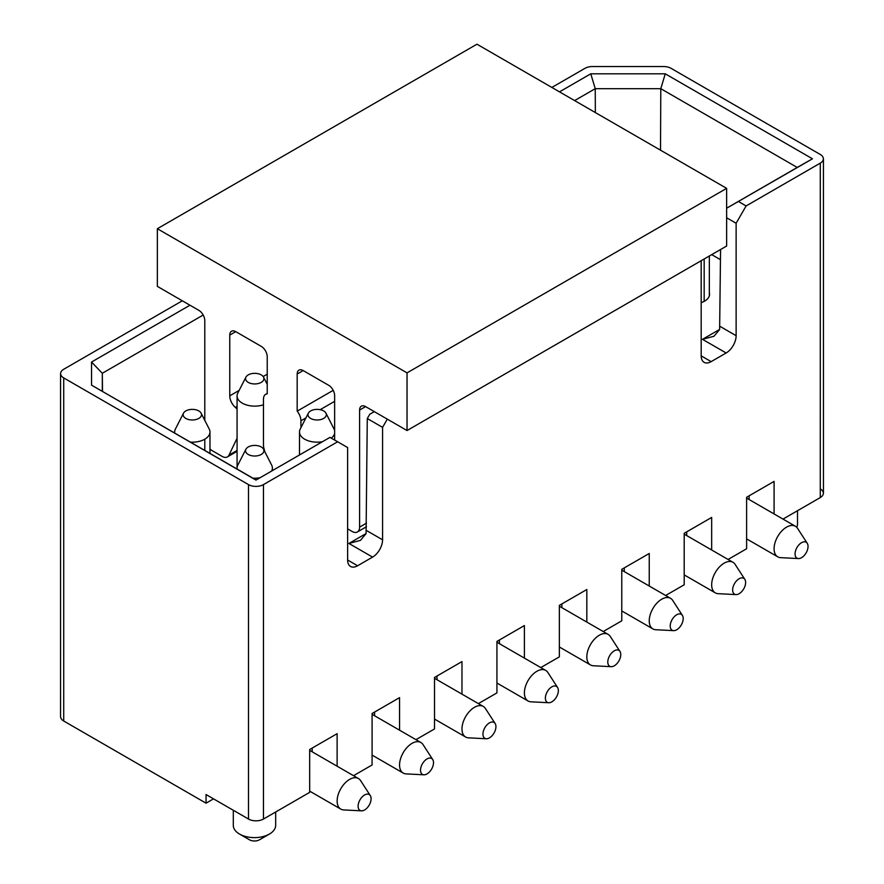 <?xml version="1.0" encoding="UTF-8"?>
<svg xmlns="http://www.w3.org/2000/svg" width="884" height="884" viewBox="0 0 884 884"><rect width="100%" height="100%" fill="white"/><g stroke="black" fill="none" stroke-linecap="round" stroke-linejoin="round"><path stroke-width="1.33" d="M820.275 488.929A10.586 6.111 180 0 1 820.264 497.57M551.859 87.45L584.965 68.333A10.597 6.111 180 0 1 592.446 66.543L663.575 66.543A10.597 6.111 180 0 1 671.066 68.333L820.275 154.479A10.597 6.122 180 0 1 820.286 163.131L820.275 497.57L783.003 519.096M774.086 513.947L774.086 481.404L746.615 497.261L746.615 548.754L728.062 559.462M749.113 495.825L749.113 499.526M686.691 531.859L686.691 535.571M711.664 549.981L711.664 517.438L684.194 533.295L684.194 584.788L665.641 595.496M796.76 527.339A21.183 12.232 0 0 0 797.512 524.101L797.512 510.709M665.254 73.814L590.777 73.814L595.241 88.687L660.79 88.687L797.224 167.452L812.462 158.8L665.254 73.814L660.79 88.687L660.514 150.181M797.224 167.452L726.637 208.204M726.637 208.237L812.462 158.8M726.637 217.762L736.129 223.243L746.118 205.939L738.471 201.53M720.571 249.52L719.631 329.5L714.007 336.24L702.482 339.323L726.14 352.981A14.111 8.144 120 0 0 736.129 335.688L736.129 223.243M701.189 355.854A14.111 8.144 120 0 0 704.106 362.329A14.111 8.144 120 0 0 711.156 361.633L701.189 355.876L701.178 260.725M574.622 100.588L595.241 88.687L595.352 112.555M701.178 302.626A16.597 9.58 -0 0 0 709.532 294.317A16.597 9.58 -0 0 0 709.344 292.869M798.44 558.566L780.594 557.649A17.658 10.188 -60 0 1 777.743 556.832A17.658 10.188 -60 0 1 774.086 548.754A17.658 10.188 -60 0 1 781.788 530.986A17.658 10.188 -60 0 1 795.39 526.256A17.658 10.188 -60 0 1 797.534 528.323L807.247 543.317A9.183 5.304 -60 0 1 808.042 546.445A9.183 5.304 -60 0 1 798.44 558.566A9.183 5.304 -60 0 1 795.059 553.937A9.183 5.304 -60 0 1 799.943 543.848A9.183 5.304 -60 0 1 807.247 543.317M736.018 594.601L718.173 593.683A17.658 10.188 -60 0 1 715.322 592.866A17.658 10.188 -60 0 1 711.664 584.788A17.658 10.188 -60 0 1 719.366 567.02A17.658 10.188 -60 0 1 732.969 562.29A17.658 10.188 -60 0 1 735.112 564.357L744.825 579.351A9.183 5.304 -60 0 1 745.621 582.479A9.183 5.304 -60 0 1 736.018 594.601A9.183 5.304 -60 0 1 732.637 589.982A9.183 5.304 -60 0 1 737.521 579.893A9.183 5.304 -60 0 1 744.825 579.351M213.53 798.86L206.049 803.18L63.725 721.012L63.725 377.921A10.597 6.122 0 0 1 60.609 373.612A10.597 6.122 0 0 1 63.714 369.269L182.325 300.792M248.481 484.598A10.597 6.122 0 0 0 263.476 484.598L337.633 441.779L329.975 437.37L255.984 480.089L91.538 385.148L91.538 362.042L189.972 305.212M559.506 91.859L590.777 73.814M746.118 205.939L820.275 163.131M63.725 377.921L248.492 484.598L248.492 819.037A10.597 6.111 -0 0 0 263.476 819.037L309.665 792.373L309.665 749.533L337.124 733.676L337.124 766.218M415.955 739.654L434.508 728.946L434.508 677.453L461.978 661.597L461.978 694.139M478.377 703.609L496.93 692.901L496.93 641.419L524.4 625.563L524.4 658.105M540.798 667.575L559.351 656.867L559.351 605.374L586.821 589.518L586.821 622.06M603.219 631.541L621.772 620.822L621.772 569.34L649.243 553.483L649.243 586.026M726.14 352.981L711.156 361.633M387.314 419.149L382.573 427.37L382.573 539.804A14.111 8.144 -60 0 1 372.584 557.097L357.6 565.76A14.111 8.144 -60 0 1 350.55 566.456A14.111 8.144 -60 0 1 347.633 559.981M357.6 565.76L347.633 560.003L347.622 447.547L337.633 441.779M263.476 484.598L263.476 819.037M353.534 775.688L372.087 764.98L372.087 713.499L399.557 697.642L399.557 730.184M63.725 721.012A10.586 6.111 180 0 1 60.62 716.736M206.049 803.18L206.049 794.539L248.492 819.037M255.984 480.089L329.975 437.37M255.984 479.935L91.538 385.148M102.312 391.214L102.312 373.269L91.538 362.042M102.511 391.325L102.312 373.269L203.187 315.036M437.005 676.017L437.005 679.73M499.427 639.972L499.427 643.685M561.848 603.938L561.848 607.651M624.27 567.893L624.27 571.605M374.33 411.657L369.799 414.22L367.28 418.541L382.573 427.37M367.28 418.541L366.075 533.627L360.451 540.367L348.926 543.45L366.075 533.549M312.163 748.096L312.163 751.809M374.584 712.051L374.584 715.764M201.121 413.182A9.183 5.304 180 0 1 198.801 418.43A9.183 5.304 180 0 1 187.618 419.237A9.183 5.304 180 0 1 183.507 413.182A9.183 5.304 180 0 1 185.817 410.927A9.183 5.304 180 0 1 201.121 413.182L209.243 429.094A17.658 10.188 180 0 1 209.972 431.978A17.658 10.188 180 0 1 204.801 439.182A17.658 10.188 180 0 1 190.48 442.122M174.756 433.038A17.658 10.188 180 0 1 174.656 431.978A17.658 10.188 180 0 1 175.375 429.094L183.507 413.182M259.675 477.802A17.658 10.188 180 0 1 252.901 478.156M237.177 469.072A17.658 10.188 180 0 1 237.078 468.023A17.658 10.188 180 0 1 237.796 465.139L245.929 449.216A9.183 5.304 180 0 1 248.238 446.972A9.183 5.304 180 0 1 263.543 449.216A9.183 5.304 180 0 1 261.222 454.464A9.183 5.304 180 0 1 250.039 455.282A9.183 5.304 180 0 1 245.929 449.216M263.543 449.216L271.664 465.139A17.658 10.188 180 0 1 272.394 468.023A17.658 10.188 180 0 1 271.686 470.874M325.964 413.182A9.183 5.304 180 0 1 323.643 418.43A9.183 5.304 180 0 1 312.461 419.237A9.183 5.304 180 0 1 308.35 413.182A9.183 5.304 180 0 1 310.66 410.927A9.183 5.304 180 0 1 325.964 413.182L334.086 429.094A17.658 10.188 180 0 1 334.638 430.541M334.638 433.425A17.658 10.188 180 0 1 334.207 434.619A17.658 10.188 0 0 1 331.268 438.11M322.096 441.768A17.658 10.188 180 0 1 299.499 431.978A17.658 10.188 180 0 1 300.217 429.094L308.35 413.182M263.476 404.795A17.658 10.188 180 0 1 237.078 395.944A17.658 10.188 180 0 1 237.796 393.06L245.929 377.148A9.183 5.304 180 0 1 248.238 374.893A9.183 5.304 180 0 1 263.543 377.148A9.183 5.304 180 0 1 261.222 382.385A9.183 5.304 180 0 1 250.039 383.203A9.183 5.304 180 0 1 245.929 377.148M369.799 414.22L374.297 411.635M233.299 810.263L233.299 825.38A21.183 12.232 0 0 0 239.498 834.032A21.183 12.232 0 0 0 269.465 834.032A21.183 12.232 0 0 0 275.664 825.38M239.498 834.032L249.487 839.8A7.061 4.077 0 0 0 259.476 839.8L269.465 834.032M486.333 738.759L468.487 737.842A17.658 10.188 -60 0 1 465.625 737.024A17.658 10.188 -60 0 1 461.978 728.946A17.658 10.188 -60 0 1 469.68 711.178A17.658 10.188 -60 0 1 483.283 706.449A17.658 10.188 -60 0 1 485.427 708.515L495.139 723.51A9.183 5.304 -60 0 1 495.935 726.637A9.183 5.304 -60 0 1 486.333 738.759A9.183 5.304 -60 0 1 482.951 734.129A9.183 5.304 -60 0 1 487.835 724.04A9.183 5.304 -60 0 1 495.139 723.51M361.49 810.838L343.644 809.921A17.658 10.188 -60 0 1 340.782 809.103A17.658 10.188 -60 0 1 337.136 801.026A17.658 10.188 -60 0 1 344.837 783.257A17.658 10.188 -60 0 1 358.44 778.528A17.658 10.188 -60 0 1 360.584 780.594L370.297 795.589A9.183 5.304 -60 0 1 371.092 798.716A9.183 5.304 -60 0 1 361.49 810.838A9.183 5.304 -60 0 1 358.108 806.208A9.183 5.304 -60 0 1 362.993 796.119A9.183 5.304 -60 0 1 370.297 795.589M423.911 774.804L406.065 773.887A17.658 10.188 -60 0 1 403.203 773.069A17.658 10.188 -60 0 1 399.557 764.98A17.658 10.188 -60 0 1 407.259 747.212A17.658 10.188 -60 0 1 420.861 742.483A17.658 10.188 -60 0 1 423.005 744.549L432.718 759.544A9.183 5.304 -60 0 1 433.514 762.671A9.183 5.304 -60 0 1 423.911 774.804A9.183 5.304 -60 0 1 420.53 770.174A9.183 5.304 -60 0 1 425.414 760.085A9.183 5.304 -60 0 1 432.718 759.544M673.597 630.646L655.751 629.728A17.658 10.188 -60 0 1 652.9 628.911A17.658 10.188 -60 0 1 649.243 620.822A17.658 10.188 -60 0 1 656.945 603.065A17.658 10.188 -60 0 1 670.547 598.324A17.658 10.188 -60 0 1 672.691 600.391L682.404 615.397A9.183 5.304 -60 0 1 683.199 618.524A9.183 5.304 -60 0 1 673.597 630.646A9.183 5.304 -60 0 1 670.216 626.016A9.183 5.304 -60 0 1 675.1 615.927A9.183 5.304 -60 0 1 682.404 615.397M611.176 666.68L593.33 665.763A17.658 10.188 -60 0 1 590.479 664.945A17.658 10.188 -60 0 1 586.821 656.867A17.658 10.188 -60 0 1 594.523 639.099A17.658 10.188 -60 0 1 608.126 634.369A17.658 10.188 -60 0 1 610.269 636.436L619.982 651.431A9.183 5.304 -60 0 1 620.778 654.558A9.183 5.304 -60 0 1 611.176 666.68A9.183 5.304 -60 0 1 607.794 662.061A9.183 5.304 -60 0 1 612.678 651.972A9.183 5.304 -60 0 1 619.982 651.431M548.754 702.725L530.908 701.808A17.658 10.188 -60 0 1 528.046 700.99A17.658 10.188 -60 0 1 524.4 692.901A17.658 10.188 -60 0 1 532.102 675.133A17.658 10.188 -60 0 1 545.704 670.404A17.658 10.188 -60 0 1 547.848 672.47L557.561 687.465A9.183 5.304 -60 0 1 558.356 690.603A9.183 5.304 -60 0 1 548.754 702.725A9.183 5.304 -60 0 1 545.373 698.095A9.183 5.304 -60 0 1 550.257 688.006A9.183 5.304 -60 0 1 557.561 687.465M157.352 228.724L476.951 44.2L726.637 188.358L726.637 246.017L407.038 430.541L407.038 372.871L157.352 228.724L157.352 286.383L198.801 310.317A8.475 4.895 60 0 1 204.801 320.693L204.801 420.386M300.925 427.712L300.925 420.795A10.597 6.111 -120 0 0 297.179 411.137L297.179 374.031A8.475 4.895 60 0 1 298.936 370.153A8.475 4.895 60 0 1 303.168 370.573L328.638 385.269A8.475 4.895 60 0 1 334.638 395.656L334.638 440.055M347.622 528.853L352.108 531.45A10.597 6.111 -120 0 0 357.412 531.969A10.597 6.111 -120 0 0 359.6 527.118L359.6 410.066A8.475 4.895 60 0 1 361.357 406.187A8.475 4.895 60 0 1 365.589 406.607L407.038 430.541M209.972 448.962A10.597 6.111 -120 0 0 212.282 450.718L222.105 456.387A10.597 6.111 -120 0 0 227.398 456.906A10.597 6.111 -120 0 0 228.978 455.149L237.078 438.232M237.078 409.193A10.597 6.111 -120 0 0 235.387 407.447A10.597 6.111 60 0 1 229.763 395.822L229.763 335.102A8.475 4.895 60 0 1 231.52 331.224A8.475 4.895 60 0 1 235.752 331.644L261.222 346.351A8.475 4.895 60 0 1 267.222 356.727L267.222 393.844A10.597 6.111 -120 0 0 265.664 394.319A10.597 6.111 -120 0 0 263.476 399.17L263.476 445.16A10.597 6.111 -120 0 0 263.907 448.321L264.791 451.658M726.637 188.358L407.038 372.871M333.202 390.341L297.179 411.137M719.985 326.362L736.129 335.688M719.642 329.423L702.482 339.323M711.719 254.636L720.493 259.697M704.172 301.367L704.172 258.99M372.584 557.108L348.926 543.45M366.429 530.488L382.573 539.804M204.801 450.387L204.801 439.182M297.179 374.031L303.168 370.573M366.484 523.151L359.6 527.118M365.589 406.607L359.6 410.066M237.078 450.464L228.978 455.149M237.078 406.463L235.387 407.447M267.222 374.197L263.167 376.54M239.155 390.408L229.763 395.822M235.752 331.644L229.763 335.102M334.638 401.336L320.185 409.679M305.941 417.9L300.925 420.795M823.446 493.272L823.435 158.844M709.344 256.006L709.344 295.753M795.39 526.256L746.615 498.09M777.743 556.832L746.615 538.864M715.322 592.866L684.194 574.898M732.969 562.29L684.194 534.124M60.554 716.725L60.565 373.623M174.656 431.978L174.656 432.983M209.972 431.978L209.972 453.37M237.078 468.023L237.078 395.944M272.394 468.023L272.394 470.465M299.499 431.978L299.499 454.807M275.675 811.998L275.675 825.38M263.543 377.148L267.222 384.341M483.283 706.449L434.508 678.282M465.625 737.024L434.508 719.057M340.782 809.103L309.665 791.136M358.44 778.528L309.665 750.361M420.861 742.483L372.087 714.327M403.203 773.069L372.087 755.102M670.547 598.324L621.772 570.169M652.9 628.911L621.772 610.943M608.126 634.369L559.351 606.203M590.479 664.945L559.351 646.977M545.704 670.404L496.93 642.248M528.046 700.99L496.93 683.023M366.462 526.742L357.412 531.969M237.078 451.326L227.398 456.906M267.222 393.424L265.664 394.319"/></g></svg>

